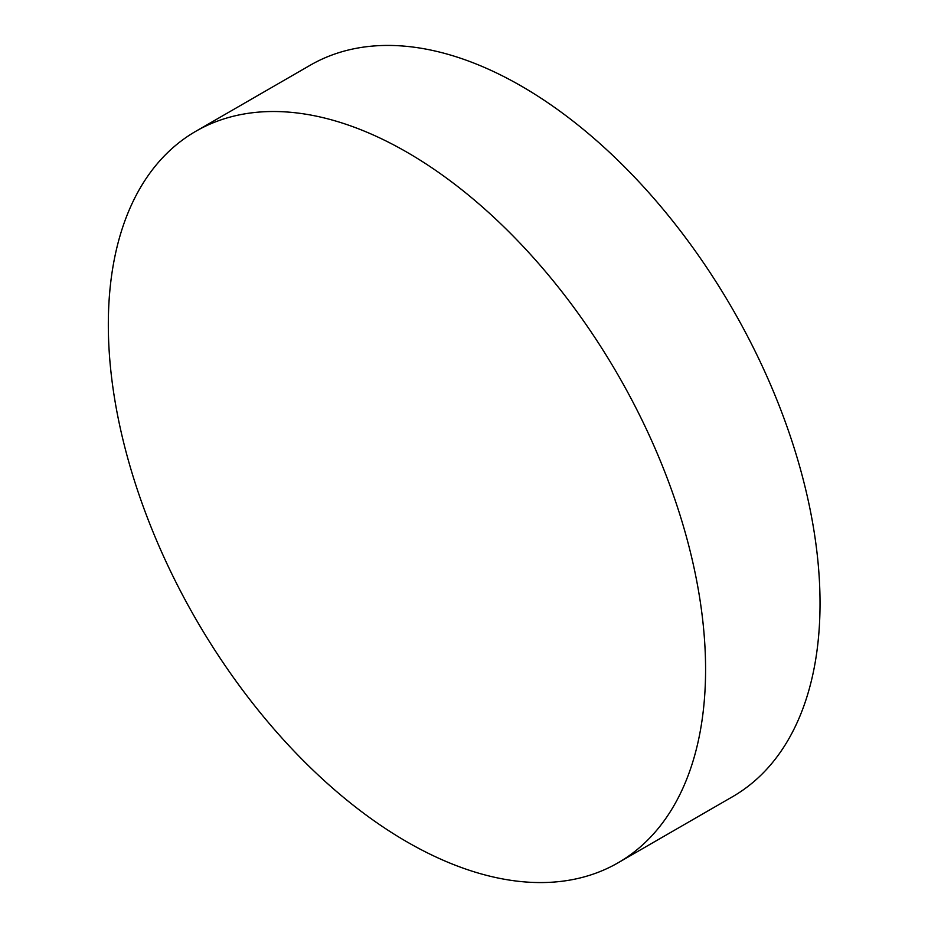 <?xml version="1.0" encoding="UTF-8"?>
<svg xmlns="http://www.w3.org/2000/svg" width="928" height="928" viewBox="0 0 928 928"><rect width="100%" height="100%" fill="white"/><g stroke="black" fill="none" stroke-linecap="round" stroke-linejoin="round"><path stroke-width="1.39" d="M705.582 669.448A422.321 243.832 60 0 1 618.106 862.785A422.321 243.832 60 0 1 406.951 841.87A422.321 243.832 60 0 1 108.321 324.626A422.321 243.832 60 0 1 195.785 131.3A422.321 243.832 60 0 1 406.951 152.215A422.321 243.832 60 0 1 705.582 669.448M195.785 131.3L310.254 65.215A422.321 243.832 60 0 1 521.408 86.13A422.321 243.832 60 0 1 797.303 458.293A422.321 243.832 60 0 1 732.575 796.7L618.106 862.785"/></g></svg>
